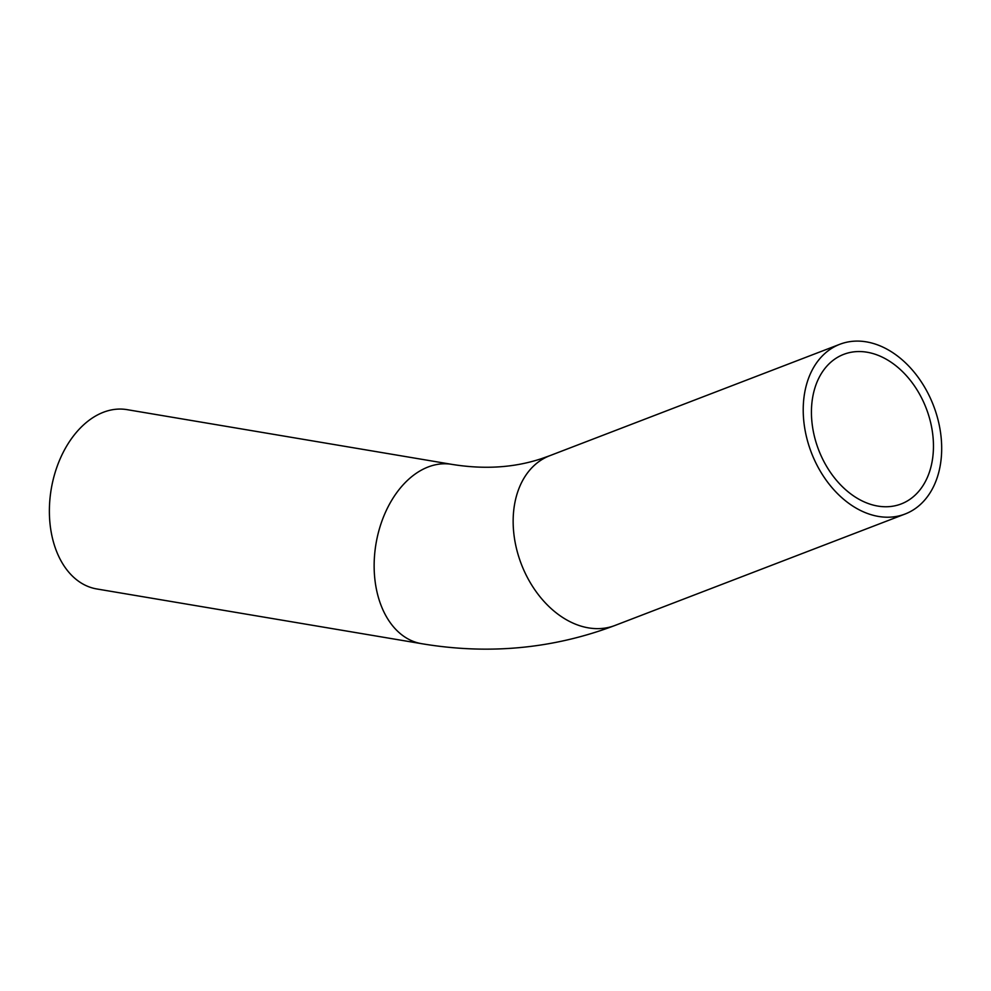 <?xml version="1.0" encoding="UTF-8"?>
<svg xmlns="http://www.w3.org/2000/svg" width="991" height="991" viewBox="0 0 991 991"><rect width="100%" height="100%" fill="white"/><g stroke="black" fill="none" stroke-linecap="round" stroke-linejoin="round"><path stroke-width="1.49" d="M842.177 343.456A90.924 65.431 69 0 0 839.848 344.273A90.924 65.431 69 0 0 811.369 452.614A90.924 65.431 69 0 0 905.056 514.032A90.924 65.431 69 0 0 934.141 407.301A90.924 65.431 69 0 0 842.177 343.456M845.769 353.626A80.122 57.664 69 0 0 843.725 354.357A80.122 57.664 69 0 0 818.616 449.827A80.122 57.664 69 0 0 901.178 503.948A80.122 57.664 69 0 0 926.808 409.89A80.122 57.664 69 0 0 845.769 353.626M451.809 464.358L127.046 409.642A90.924 61.566 99.6 0 0 105.938 411.364A90.924 61.566 99.6 0 0 49.55 504.382A90.924 61.566 99.6 0 0 96.833 588.964L421.596 643.679C488.637 654.915 553.102 648.832 614.99 625.457A90.924 65.431 69 0 1 520.114 560.819A90.924 65.431 69 0 1 549.782 455.699L541.297 458.709C514.094 467.727 484.265 469.61 451.809 464.358A90.924 61.566 99.6 0 0 430.701 466.067A90.924 61.566 99.6 0 0 374.313 559.097A90.924 61.566 99.6 0 0 421.596 643.679M839.848 344.273L549.782 455.699M905.056 514.032L614.99 625.457"/></g></svg>
